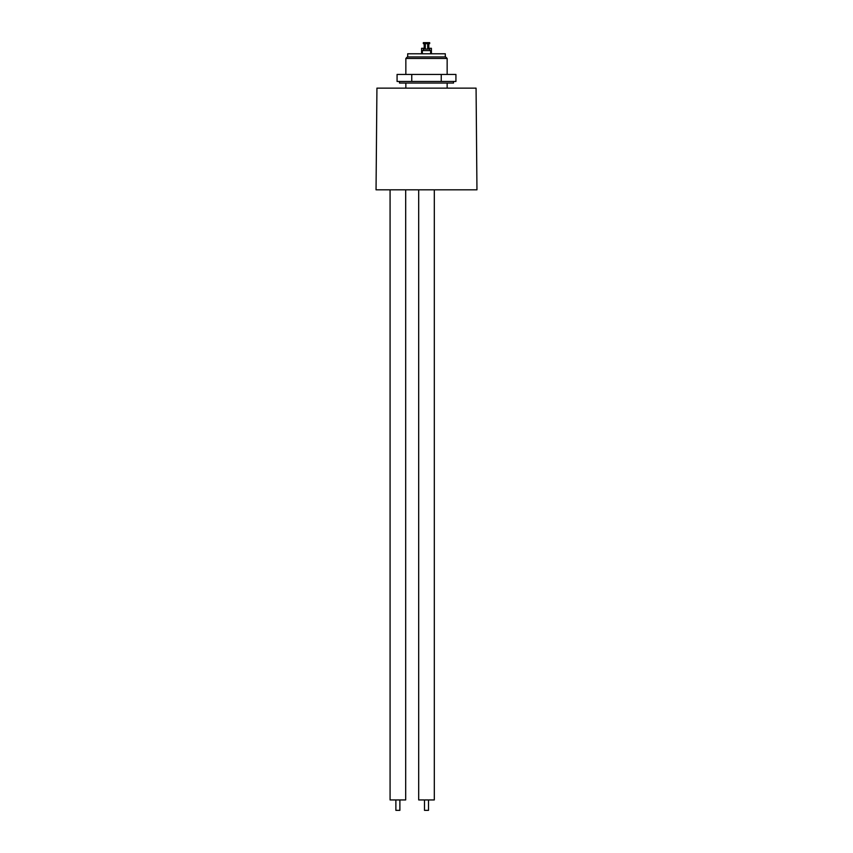 <?xml version="1.0" encoding="UTF-8"?>
<svg xmlns="http://www.w3.org/2000/svg" width="853" height="853" viewBox="0 0 853 853"><rect width="100%" height="100%" fill="white"/><g stroke="black" fill="none" stroke-linecap="round" stroke-linejoin="round"><path stroke-width="1.28" d="M407.371 56.938L445.629 56.938L447.153 58.462L405.847 58.462L407.371 56.938M447.153 88.136L447.153 83.05M447.153 74.446L447.153 58.462M405.847 88.136L405.847 83.05M405.847 74.446L405.847 58.462M426.5 88.136L376.93 88.136L376.045 189.824L476.955 189.824L476.07 88.136L426.5 88.136M395.877 799.943L395.877 810.35L399.886 810.35L399.886 799.943M390.077 189.824L390.077 799.943L405.687 799.943L405.687 189.824M424.495 799.943L424.495 810.35L428.505 810.35L428.505 799.943M418.695 189.824L418.695 799.943L434.305 799.943L434.305 189.824M431.405 53.782L431.405 48.29L427.694 48.29M421.595 53.782L421.595 48.29L425.306 48.29M429.677 50.583L429.677 49.058L423.323 49.058L423.323 50.583M426.5 42.65L423.323 42.65L423.323 43.663L429.677 43.663L429.677 42.65L426.5 42.65M430.648 53.782L430.648 50.583L422.352 50.583L422.352 53.782M427.694 45.998L428.803 44.292L427.694 44.292M425.306 44.292L424.197 44.292L425.306 45.998M445.309 56.938L445.309 53.782L407.691 53.782L407.691 56.938M399.481 83.05L453.519 83.05L453.519 81.451L399.481 81.451L399.481 83.05M411.754 81.451L455.928 81.451L455.928 74.446L397.071 74.446L397.071 81.451L411.754 81.451L411.754 74.446M441.246 81.451L441.246 74.446M425.306 43.663L425.306 49.058M427.694 43.663L427.694 49.058M428.803 44.292L428.803 48.29M424.197 44.292L424.197 48.29"/></g></svg>
